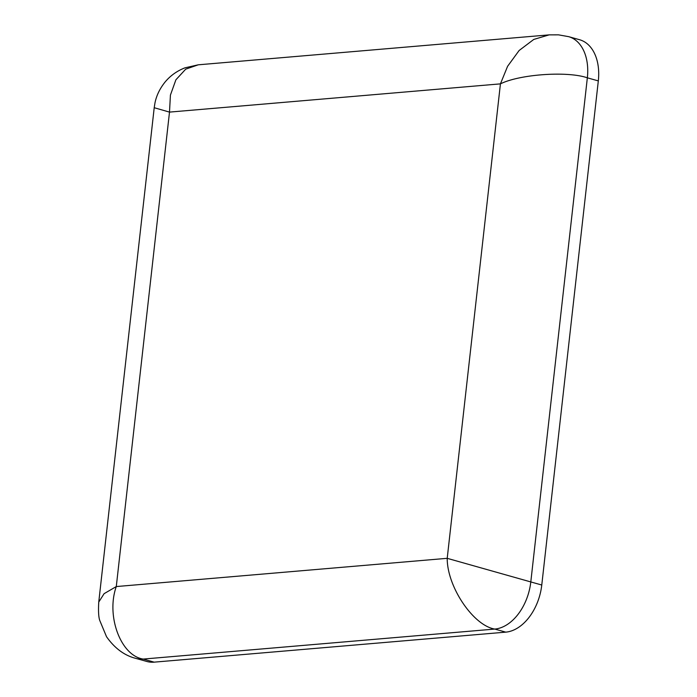 <?xml version="1.0" encoding="UTF-8"?>
<svg xmlns="http://www.w3.org/2000/svg" width="697" height="697" viewBox="0 0 697 697"><rect width="100%" height="100%" fill="white"/><g stroke="black" fill="none" stroke-linecap="round" stroke-linejoin="round"><path stroke-width="1.05" d="M598.314 80.904L587.344 77.82A45.505 30.032 105.7 0 0 568.621 36.653A45.505 30.032 105.7 0 1 568.621 36.653L579.59 39.738A45.505 30.032 105.7 0 1 598.314 80.904L541.769 585.018A45.505 30.032 105.7 0 1 505.761 632.144L154.15 662.15A45.505 30.032 105.7 0 1 146.84 661.479L135.871 658.404C124.493 655.563 114.709 648.323 106.519 636.701L99.732 620.391C98.573 617.045 98.251 610.938 98.756 602.069L104.106 593.67L116.286 586.56L447.213 558.323L500.429 83.867L169.502 112.104L116.286 586.56C105.909 615.791 120.703 655.668 143.173 659.074L154.15 662.15M568.613 36.653L558.515 34.85L549.131 34.876L533.78 39.433L519.134 50.489L507.59 66.302L500.429 83.867C519.753 74.231 567.558 70.911 587.344 77.82L530.8 581.934L541.769 585.018M505.761 632.144L494.783 629.069L143.173 659.074A45.505 30.032 105.7 0 1 135.871 658.404M530.8 581.934A45.505 30.032 105.7 0 1 494.783 629.069C473.237 625.584 447.073 586.682 447.213 558.323L530.8 581.934M98.756 602.069L154.211 107.713L169.502 112.104L170.425 95.071L175.905 79.78L185.724 69.142L198.253 64.812L549.131 34.876M154.211 107.713L154.969 102.964C156.468 95.515 159.857 88.519 165.119 81.976C170.451 75.607 177.073 70.894 184.975 67.836L198.253 64.812"/></g></svg>
